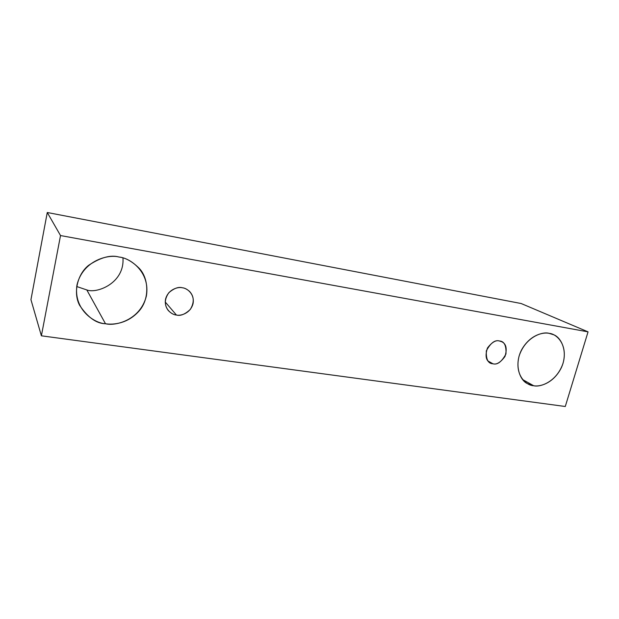 <?xml version="1.0" encoding="UTF-8"?>
<svg xmlns="http://www.w3.org/2000/svg" width="619" height="619" viewBox="0 0 619 619"><rect width="100%" height="100%" fill="white"/><g stroke="black" fill="none" stroke-linecap="round" stroke-linejoin="round"><path stroke-width="0.93" d="M521.175 303.527L47.268 212.503L60.523 235.553L588.05 331.861L521.175 303.527L588.05 331.861L565.279 406.497L41.388 335.808L60.523 235.553L47.268 212.503L30.95 299.673L41.388 335.808L30.95 299.673L47.268 212.503L521.175 303.527M588.05 331.861L60.523 235.553L41.388 335.808L565.279 406.497L588.05 331.861M105.493 323.752C94.893 323.412 73.212 310.042 76.973 284.957C82.938 260.15 108.851 253.96 119.08 257.055C129.959 257.798 150.533 271.989 146.355 296.122C140.366 319.899 115.799 326.36 105.493 323.752C113.648 325.029 127.746 323.497 138.741 311.388C149.999 299.109 148.815 278.148 139.105 268.22C132.203 261.427 125.525 257.705 119.08 257.055C110.786 254.626 100.626 257.388 88.618 265.327C77.313 274.294 73.019 292.919 79.588 305.268C87.751 317.4 96.386 323.567 105.493 323.752L86.807 289.94C96.579 293.901 124.79 283.262 122.949 257.968C124.79 283.262 96.579 293.901 86.807 289.94L76.71 286.52L86.807 289.94L105.493 323.752M533.632 385.714C526.761 385.676 514.087 375.679 519.086 356.103C525.454 336.69 542.832 331.235 549.185 333.37C556.172 333.656 568.203 344.179 563.073 363.175C556.775 381.946 540.062 387.548 533.632 385.714C539.667 387.061 553.471 383.463 561.317 367.771C568.791 351.491 560.775 336.906 553.378 334.662L549.185 333.37C543.374 331.954 530.266 334.67 521.802 349.464C513.522 364.901 520.138 380.7 527.558 383.664L533.632 385.714L522.684 379.602L533.632 385.714M492.933 363.779C488.151 363.655 485.946 359.337 486.333 350.834C490.627 342.918 495.014 339.645 499.479 340.999C504.245 341.216 506.404 345.541 505.955 353.991C501.715 361.798 497.374 365.055 492.933 363.779C496.523 364.908 500.539 362.463 504.996 356.451C507.286 348.745 506.218 343.847 501.8 341.765L499.479 340.999C495.997 339.839 491.997 342.16 487.486 347.963C484.971 355.569 485.876 360.537 490.225 362.85L492.933 363.779L488.027 361.032L492.933 363.779M176.423 315.032C172.175 314.862 163.795 309.345 165.544 299.209C168.12 289.197 178.318 286.589 182.373 287.773C186.659 288.005 194.861 293.661 193.051 303.635C190.474 313.477 180.493 316.131 176.423 315.032C180.446 316.177 185.073 314.313 190.296 309.438C194.443 302.443 194.196 296.439 189.561 291.425C187.039 289.22 184.64 288.005 182.373 287.773C178.566 286.636 174.063 288.268 168.863 292.679C164.375 299.116 164.174 305.059 168.267 310.498C171.092 313.338 173.815 314.847 176.423 315.032L165.234 301.995L176.423 315.032"/></g></svg>
